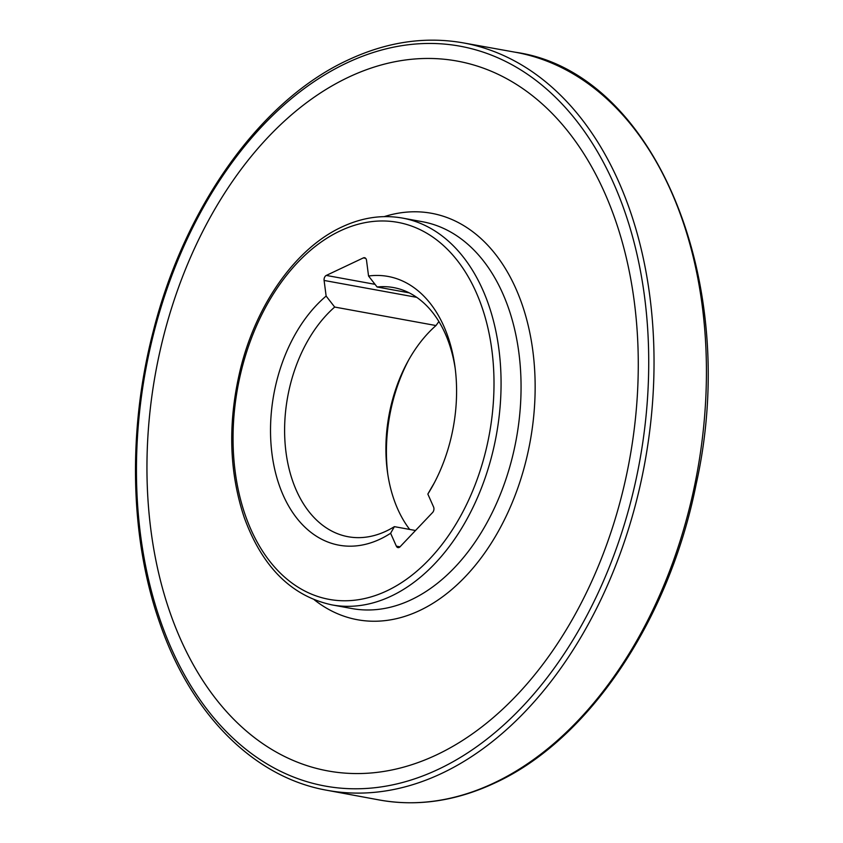 <?xml version="1.0" encoding="UTF-8"?>
<svg xmlns="http://www.w3.org/2000/svg" width="843" height="843" viewBox="0 0 843 843"><rect width="100%" height="100%" fill="white"/><g stroke="black" fill="none" stroke-linecap="round" stroke-linejoin="round"><path stroke-width="1.26" d="M408.644 360.035A136.608 91.234 -79.7 0 0 387.791 474.261M334.682 307.052A126.629 84.574 -79.7 0 0 284.902 440.573A126.629 84.574 -79.7 0 0 348.117 536.728A126.629 84.574 -79.7 0 0 394.387 526.643L390.625 533.261A136.608 91.234 -79.7 0 1 276.304 475.726A136.608 91.234 -79.7 0 1 326.136 296.072L334.682 307.052L435.989 325.546A126.629 84.574 -79.7 0 0 407.548 362.016A126.629 84.574 -79.7 0 0 387.464 472.017A126.629 84.574 -79.7 0 0 409.687 529.436M435.989 325.546L438.908 321.52M394.387 526.643L415.515 530.5M326.136 296.072L324.102 280.445A3.983 2.666 100.3 0 1 326.283 275.429L363.365 257.895A3.983 2.666 100.3 0 1 364.566 257.716A3.983 2.666 100.3 0 1 366.526 260.371L368.549 276.009A136.608 91.234 -79.7 0 1 454.904 366.178A136.608 91.234 -79.7 0 1 433.249 484.851A136.608 91.234 -79.7 0 1 427.844 494.072L433.565 506.959A3.983 2.666 100.3 0 1 432.596 512.512L400.056 546.77A3.983 2.666 100.3 0 1 397.97 547.602A3.983 2.666 100.3 0 1 396.347 546.148L400.014 546.822M390.625 533.261L396.347 546.148M427.844 494.072L431.616 487.454A126.629 84.574 -79.7 0 0 434.356 482.765M455.209 368.528A126.629 84.574 -79.7 0 0 393.586 287.579A126.629 84.574 -79.7 0 0 377.106 286.989L409.213 292.848M377.106 286.989L368.549 276.009M436.569 754.864A360.751 240.919 100.3 0 1 161.234 345.756A360.751 240.919 100.3 0 1 579.921 147.725A360.751 240.919 100.3 0 1 436.569 754.864M340.182 230.898A191.614 127.967 -79.7 0 0 264.038 553.366A191.614 127.967 -79.7 0 0 486.422 448.191A191.614 127.967 -79.7 0 0 340.182 230.898M331.9 604.884A196.598 131.297 -79.7 0 0 496.358 435.062A196.598 131.297 -79.7 0 0 402.501 218.084C382.3 214.512 362.037 217.505 341.7 227.062C296.167 248.095 256.862 303.29 240.729 367.854C227.652 421.331 228.832 471.248 244.259 517.602C262.299 567.023 291.52 596.127 331.9 604.884L351.889 608.541A196.598 131.297 -79.7 0 0 516.348 438.708A196.598 131.297 -79.7 0 0 422.491 221.73L402.501 218.084M314.27 599.784A206.567 137.946 -79.7 0 0 530.205 441.237A206.567 137.946 -79.7 0 0 384.208 216.63M416.758 297.347L324.102 280.445M365.63 258.306L363.365 257.895M326.283 275.429L375.04 284.333M515.41 52.255L463.134 42.856A379.866 253.69 100.3 0 1 644.927 462.175A379.866 253.69 100.3 0 1 326.726 790.239L378.96 799.912C417.401 806.846 456.126 801.156 495.136 782.852C588.793 739.912 669.205 620.058 696.17 484.124C741.45 281.889 654.547 71.845 515.41 52.255A380.003 253.775 100.3 0 1 706.202 387.443A380.003 253.775 100.3 0 1 493.966 782.989A380.003 253.775 100.3 0 1 378.96 799.912M438.455 769.248A376.073 251.151 100.3 0 1 140.591 535.305A376.073 251.151 100.3 0 1 346.726 62.993A376.073 251.151 100.3 0 1 644.579 296.936A376.073 251.151 100.3 0 1 438.455 769.248M463.134 42.856C424.977 36.186 386.568 41.918 347.885 60.074C260.729 100.254 184.628 206.651 153.226 331.415C127.504 430.162 129.843 537.929 159.633 622.65C190.908 714.053 253.585 777.278 326.726 790.239"/></g></svg>
